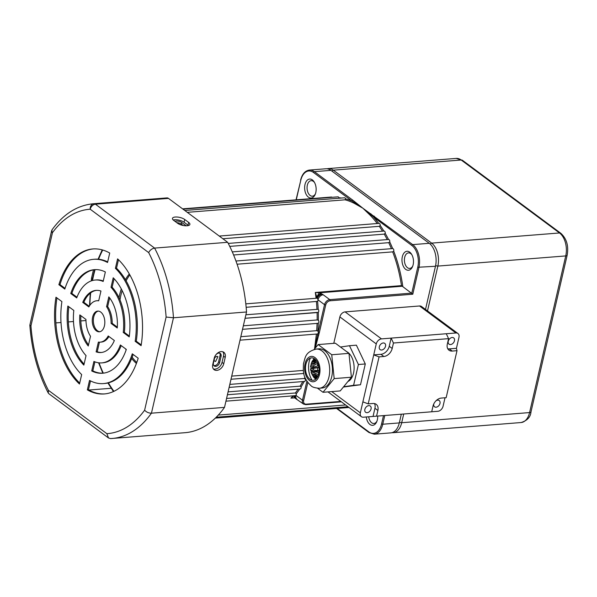 <?xml version="1.0" encoding="UTF-8"?>
<svg xmlns="http://www.w3.org/2000/svg" width="597" height="597" viewBox="0 0 597 597"><rect width="100%" height="100%" fill="white"/><g stroke="black" fill="none" stroke-linecap="round" stroke-linejoin="round"><path stroke-width="0.9" d="M312.38 179.921A9.522 5.731 85.5 0 1 314.201 181.958A9.522 5.731 85.5 0 1 315.186 194.443A9.522 5.731 85.5 0 1 308.403 197.152A9.522 5.731 85.5 0 1 304.985 184.525A9.522 5.731 85.5 0 1 312.38 179.921M314.544 182.548A7.791 4.686 -94.5 0 0 313.395 181.384A7.791 4.686 -94.5 0 0 311.149 180.66A7.791 4.686 -94.5 0 0 307.082 186.928A7.791 4.686 -94.5 0 0 310.142 195.48A7.791 4.686 -94.5 0 0 312.388 196.197A7.791 4.686 -94.5 0 0 315.44 193.801M377.685 416.072A9.522 5.731 85.5 0 1 376.729 421.736A9.522 5.731 85.5 0 1 369.939 424.452A9.522 5.731 85.5 0 1 366.289 416.975M368.707 416.781A7.791 4.686 -94.5 0 0 371.677 422.773A7.791 4.686 -94.5 0 0 373.923 423.489A7.791 4.686 -94.5 0 0 376.976 421.094M409.721 252.15A9.522 5.731 85.5 0 1 411.542 254.18A9.522 5.731 85.5 0 1 412.527 266.665A9.522 5.731 85.5 0 1 405.744 269.381A9.522 5.731 85.5 0 1 402.326 256.747A9.522 5.731 85.5 0 1 409.721 252.15M411.885 254.777A7.791 4.686 -94.5 0 0 410.736 253.606A7.791 4.686 -94.5 0 0 408.49 252.889A7.791 4.686 -94.5 0 0 404.423 259.158A7.791 4.686 -94.5 0 0 407.482 267.702A7.791 4.686 -94.5 0 0 409.729 268.419A7.791 4.686 -94.5 0 0 412.781 266.023M214.696 357.603L216.793 356.349L217.912 356.64L215.607 361.513L214.01 360.581M240.024 340.171L317.604 333.962A1.731 1.045 -94.5 0 0 317.805 333.813A1.731 1.045 -94.5 0 0 318.231 331.977L324.537 304.664L317.977 299.791A1.731 1.045 -94.5 0 0 317.305 298.381A1.731 1.045 -94.5 0 0 317.298 298.373L315.306 292.47L319.686 292.791L323.193 294.761A5.194 3.672 126.6 0 0 317.977 299.791A1.731 1.045 -94.5 0 1 317.611 301.366L246.158 307.298M245.889 314.761L318.179 309.298A1.731 1.045 -94.5 0 1 318.768 310.821A1.731 1.045 -94.5 0 1 318.298 312.306L245.076 318.291M245.076 318.298L317.097 312.574A103.885 62.513 -94.5 0 1 317.156 319.955L318.365 320.231A1.731 1.045 -94.5 0 1 318.865 321.828A1.731 1.045 -94.5 0 1 318.298 323.208L317.074 323.387M240.822 336.693L316.671 330.671L317.865 331.029A1.731 1.045 -94.5 0 1 318.231 331.977L319.41 332.29L315.231 348.126M391.401 248.68A103.885 62.513 -94.5 0 0 388.729 242.666L389.729 241.919A1.731 1.045 -94.5 0 0 389.102 239.643A1.731 1.045 -94.5 0 0 388.602 239.479A1.731 1.045 -94.5 0 0 388.535 239.487A104.751 63.036 85.5 0 0 385.207 233.323A1.731 1.045 -94.5 0 0 384.55 231.211A1.731 1.045 -94.5 0 0 384.05 231.046A1.731 1.045 -94.5 0 0 383.878 231.091A104.751 63.036 85.5 0 0 380.199 225.479A1.731 1.045 -94.5 0 0 379.52 223.539A1.731 1.045 -94.5 0 0 379.02 223.382L219.263 236.061M388.729 242.666L233.606 254.986M374.319 216.136A0.866 0.612 126.6 0 0 373.446 216.972L370.274 214.241A0.866 0.567 -45.1 0 1 369.558 214.651L362.857 208.196L354.417 203.413A0.866 0.649 117.1 0 0 355.073 202.958L351.909 200.988A0.866 0.612 -53.4 0 1 352.775 200.152L362.857 208.196L412.714 244.621A17.313 10.418 85.5 0 1 418.93 267.583L412.781 294.217L401.468 285.627A103.885 62.513 -94.5 0 0 392.677 251.867L393.721 251.18A1.731 1.045 -94.5 0 0 393.132 248.74A1.731 1.045 -94.5 0 0 392.677 248.576L235.949 261.016M392.677 251.867L237.084 264.217M385.207 233.323L384.252 234.121L229.748 246.389M380.199 225.479L379.296 226.323L222.875 238.748M341.357 198.032A104.751 63.036 85.5 0 0 338.969 197.764A1.731 1.045 -94.5 0 0 338.439 197.003A1.731 1.045 -94.5 0 0 337.947 196.838L182.98 209.144M354.417 203.413A103.885 62.513 -94.5 0 0 345.014 199.816L345.596 198.876A1.731 1.045 -94.5 0 0 345.021 197.943A1.731 1.045 -94.5 0 0 344.521 197.786L184.764 210.465M345.014 199.816L187.286 212.338M332.029 197.308A1.731 1.045 -94.5 0 0 331.895 197.197A1.731 1.045 -94.5 0 0 331.395 197.032L182.585 208.853M425.504 309.44L435.474 266.269A17.313 10.418 -94.5 0 0 429.25 243.307L330.925 170.354A17.313 10.418 -94.5 0 0 325.94 168.757L309.395 170.07A17.313 10.418 85.5 0 1 314.38 171.667L330.925 170.354M384.774 415.505L382.767 424.228A17.313 10.418 85.5 0 1 374.304 434.191L390.841 432.877A17.313 10.418 -94.5 0 0 399.303 422.915L401.318 414.191M225.942 401.169L295.381 395.654A1.731 1.045 -94.5 0 0 295.918 395.348A1.731 1.045 -94.5 0 0 296.276 393.766L295.358 392.983L226.569 398.445M304.246 381.386A1.731 1.045 -94.5 0 0 304.545 381.431A1.731 1.045 -94.5 0 0 305.373 379.185L304.358 378.483L229.808 384.401M227.42 394.751L300.209 388.968A1.731 1.045 -94.5 0 0 301.075 386.901L300.104 386.155L228.084 391.871M294.12 395.759A5.194 1.709 111 0 0 294.672 397.893L290.918 398.109L294.127 395.662M314.529 348.991L315.604 340.439L316.455 340.521L317.47 335.275L318.649 335.589M345.611 404.975L218.293 415.079M303.328 370.424L231.726 376.11M317.156 319.955L243.337 325.813M401.468 285.627L315.306 292.47A103.885 62.513 -94.5 0 1 316.067 298.276L245.815 303.858L316.41 298.246M129.303 273.978A52.812 31.783 -94.5 0 0 125.415 279.65M121.295 288.955A52.812 31.783 -94.5 0 0 119.012 297.687M125.579 348.857A52.812 31.783 -94.5 0 0 126.139 349.946M131.676 358.484A52.812 31.783 -94.5 0 0 136.407 363.476M370.931 213.778A0.866 0.575 123.6 0 0 370.274 214.241L362.857 208.196L355.073 202.958A0.866 0.649 -50 0 1 355.79 202.547M314.843 348.603L316.455 340.521L317.283 340.708M129.84 274.926A52.812 31.783 -94.5 0 0 126.094 280.814M122.131 290.56A52.812 31.783 -94.5 0 0 119.99 299.881M132.161 357.23A52.812 31.783 -94.5 0 0 136.788 362.454M317.604 333.962A104.751 63.036 85.5 0 1 317.47 335.275L317.805 333.813L318.985 334.119M294.672 397.893A5.194 1.709 111 0 0 294.679 397.893L303.515 404.057A5.194 3.672 126.6 0 1 302.478 400.214L306.873 381.162M294.642 395.714A5.194 2.679 116.9 0 0 295.627 398.311M340.82 401.415L306.201 404.169A4.328 3.06 -53.4 0 1 303.657 400.527L302.478 400.214L295.918 395.348A5.194 3.672 126.6 0 0 296.955 399.192M402.363 286.232L319.686 292.791A5.194 1.709 111 0 0 316.798 297.455M321.126 293.433A5.194 2.679 116.9 0 0 317.089 298.276M187.077 225.77A6.925 2.575 13 0 0 189.898 224.412A6.925 2.575 13 0 0 188.659 222.412L184.727 219.495A6.925 2.575 13 0 0 177.428 217.047A6.925 2.575 13 0 0 172.466 218.375A6.925 2.575 13 0 0 173.697 220.375L177.63 223.293A6.925 2.575 13 0 0 187.077 225.77M188.48 225.532A6.925 2.575 13 0 0 188.025 225.159L184.092 222.241A6.925 2.575 13 0 0 173.249 220.002M216.808 370.394A6.925 4.895 126.6 0 0 223.771 363.685L225.211 357.424A6.925 4.895 126.6 0 0 223.83 352.297A6.925 4.895 126.6 0 0 218.278 352.603A6.925 4.895 126.6 0 0 214.189 358.297L212.741 364.566A6.925 4.895 126.6 0 0 214.129 369.685A6.925 4.895 126.6 0 0 216.808 370.394M213.368 368.916A6.925 4.895 126.6 0 0 215.084 369.118A6.925 4.895 126.6 0 0 222.047 362.409L223.494 356.148A6.925 4.895 126.6 0 0 222.868 351.797M99.908 331.723A10.388 6.254 85.5 0 1 93.736 316.985A10.388 6.254 85.5 0 1 98.266 311.089M104.438 325.828A10.388 6.254 85.5 0 1 99.356 331.805A10.388 6.254 85.5 0 1 92.639 317.074A10.388 6.254 85.5 0 1 97.714 311.097A10.388 6.254 85.5 0 1 104.438 325.828M219.718 353.155A3.895 2.754 -53.4 0 1 220.047 355.573L218.599 361.834A3.895 2.754 -53.4 0 1 213.756 365.506M215.808 354.887A3.895 2.754 -53.4 0 1 218.793 353.058A3.895 2.754 -53.4 0 1 220.3 353.454A3.895 2.754 -53.4 0 1 221.084 356.334L219.636 362.603A3.895 2.754 -53.4 0 1 217.33 365.804A3.895 2.754 -53.4 0 1 214.211 365.976A3.895 2.754 -53.4 0 1 213.427 363.095L214.875 356.827A3.895 2.754 -53.4 0 1 215.726 354.999M176.794 222.666A3.895 1.448 -167 0 1 181.301 224.076L183.219 225.502M175.085 221.397A3.895 1.448 -167 0 1 176.369 221.032A3.895 1.448 -167 0 1 181.682 222.427L185.615 225.345A3.895 1.448 -167 0 1 186.1 225.8M85.975 320.522L80.826 320.932M73.483 321.514L68.349 321.925M61.013 322.507L55.879 322.917M93.445 269.866L91.617 277.769A9.522 6.731 126.6 0 0 91.408 280.836M111.161 388.274L88.923 390.035M166.123 317.044A112.549 67.73 -94.5 0 0 148.675 252.606L90.199 209.219A5.194 4.149 -93.7 0 1 93.953 203.711A117.743 70.849 85.5 0 0 93.356 203.749L166.414 197.95A117.743 70.849 85.5 0 1 167.018 197.905A5.194 3.127 85.5 0 1 168.488 198.391L227.666 242.3L154.601 248.098A117.743 70.849 85.5 0 1 173.466 317.776L151.444 413.184A117.743 70.849 85.5 0 1 111.99 438.497A117.743 70.849 85.5 0 1 110.632 438.579L185.055 432.691A117.743 70.849 85.5 0 0 224.509 407.378L151.444 413.184C148.735 413.169 146.459 412.176 144.616 410.199L166.123 317.044L173.466 317.776L246.531 311.977L224.509 407.378M227.666 242.3A117.743 70.849 85.5 0 1 246.531 311.977M79.834 314.91L85.968 319.462A20.776 12.5 -94.5 0 0 90.513 336.253L88.259 346.021A31.163 18.753 85.5 0 1 79.834 314.91M67.857 306.022L73.819 310.455A41.559 25.007 -94.5 0 0 86.043 355.603L83.849 365.103A51.946 31.26 85.5 0 1 67.857 306.022M55.976 297.216L61.909 301.612A62.334 37.507 -94.5 0 0 81.662 374.573L79.483 384.02A72.722 43.76 85.5 0 1 55.976 297.216M96.124 351.857L98.378 342.088A20.776 12.5 -94.5 0 0 100.184 342.163A20.776 12.5 -94.5 0 0 108.214 335.969L114.348 340.521A31.163 18.753 85.5 0 1 101.005 352.521A31.163 18.753 85.5 0 1 96.124 351.857L97.229 351.775L99.438 342.185M91.714 370.946L93.916 361.439A41.559 25.007 -94.5 0 0 101.826 362.879A41.559 25.007 -94.5 0 0 120.363 344.984L126.325 349.409A51.946 31.26 85.5 0 1 102.647 373.229A51.946 31.26 85.5 0 1 91.714 370.946L92.819 370.856L94.901 361.842M87.349 389.863L89.535 380.408A62.334 37.507 -94.5 0 0 103.468 383.587A62.334 37.507 -94.5 0 0 132.273 353.82L138.198 358.222A72.722 43.76 85.5 0 1 104.296 393.945A72.722 43.76 85.5 0 1 87.349 389.863L88.453 389.774L90.498 380.916M64.804 289.082L58.872 284.679A72.722 43.76 85.5 0 1 92.781 248.956A72.722 43.76 85.5 0 1 109.721 253.038L107.542 262.486A62.334 37.507 -94.5 0 0 93.602 259.314A62.334 37.507 -94.5 0 0 64.804 289.082M117.243 327.992L111.109 323.44A20.776 12.5 -94.5 0 0 106.565 306.649L108.818 296.881A31.163 18.753 85.5 0 1 117.243 327.992M129.221 336.88L123.251 332.447A41.559 25.007 -94.5 0 0 111.027 287.299L113.221 277.792A51.946 31.26 85.5 0 1 129.221 336.88M88.856 306.933L82.729 302.38A31.163 18.753 85.5 0 1 96.072 290.381A31.163 18.753 85.5 0 1 100.953 291.037L98.692 300.813A20.776 12.5 -94.5 0 0 96.893 300.739A20.776 12.5 -94.5 0 0 88.856 306.933M141.093 345.685L135.161 341.29A62.334 37.507 -94.5 0 0 115.408 268.329L117.587 258.874A72.722 43.76 85.5 0 1 141.093 345.685M105.356 271.956L103.162 281.463A41.559 25.007 -94.5 0 0 95.251 280.023A41.559 25.007 -94.5 0 0 76.715 297.918L70.744 293.493A51.946 31.26 85.5 0 1 94.423 269.672A51.946 31.26 85.5 0 1 105.356 271.956M88.52 344.872A31.163 18.753 85.5 0 1 80.879 315.686M84.08 364.11A51.946 31.26 85.5 0 1 68.849 306.761M79.7 383.095A72.722 43.76 85.5 0 1 56.954 297.933M100.184 342.163L101.281 342.074A20.776 12.5 -94.5 0 0 108.953 336.521M101.557 352.461A31.163 18.753 85.5 0 1 97.229 351.775M101.826 362.879L102.93 362.789A41.559 25.007 -94.5 0 0 121.198 345.603M103.199 373.177A51.946 31.26 85.5 0 1 92.819 370.856M103.468 383.587L104.572 383.498A62.334 37.507 -94.5 0 0 133.138 354.461M104.841 393.893A72.722 43.76 85.5 0 1 88.453 389.774M65.043 288.351L59.976 284.597A72.722 43.76 85.5 0 1 93.333 248.919M107.676 261.896A62.334 37.507 -94.5 0 0 94.707 259.225L93.602 259.314M117.303 327.126L112.214 323.35A20.776 12.5 -94.5 0 0 107.661 306.56L109.654 297.94M129.325 336.051L124.355 332.365A41.559 25.007 -94.5 0 0 112.132 287.209L114.094 278.702M89.222 306.291L83.826 302.291A31.163 18.753 85.5 0 1 96.624 290.351M98.736 300.627A20.776 12.5 -94.5 0 0 97.998 300.649L96.893 300.739M141.22 344.879L136.265 341.2A62.334 37.507 -94.5 0 0 116.512 268.24L118.475 259.717M103.274 280.971A41.559 25.007 -94.5 0 0 96.348 279.941L95.251 280.023M76.983 297.209L71.849 293.403A51.946 31.26 85.5 0 1 94.975 269.635M93.356 203.749C77.386 205.331 63.73 213.853 52.394 229.315A5.194 3.395 36.1 0 0 52.454 232.703L30.947 325.858L29.85 325.156L51.529 231.203A5.194 1.925 -167 0 0 52.454 232.703A112.549 67.73 -94.5 0 1 90.199 209.219A5.194 3.672 -53.4 0 1 95.423 204.189L154.601 248.098C151.951 248.576 149.981 250.076 148.675 252.606M30.947 325.858A112.549 67.73 -94.5 0 0 48.394 390.296L48.275 393.042L48.835 393.692L108.512 437.974L110.52 438.586M48.394 390.296L106.87 433.683L108.512 437.974M70.744 293.493L71.849 293.403M115.408 268.329L116.512 268.24M135.161 341.29L136.265 341.2M82.729 302.38L83.826 302.291M111.027 287.299L112.132 287.209M123.251 332.447L124.355 332.365M106.565 306.649L107.661 306.56M111.109 323.44L112.214 323.35M58.872 284.679L59.976 284.597M433.78 403.938A3.895 2.754 126.6 0 0 434.564 406.811A3.895 2.754 126.6 0 0 437.691 406.639A3.895 2.754 126.6 0 0 439.989 403.438A3.895 2.754 126.6 0 0 439.205 400.55A3.895 2.754 126.6 0 0 436.079 400.729M371.065 408.908A3.895 2.754 126.6 0 0 370.282 406.027A3.895 2.754 126.6 0 0 367.162 406.199A3.895 2.754 126.6 0 0 364.857 409.4A3.895 2.754 126.6 0 0 365.64 412.281A3.895 2.754 126.6 0 0 368.759 412.109A3.895 2.754 126.6 0 0 371.065 408.908M448.25 341.268A3.895 2.754 -53.4 0 1 450.556 338.066A3.895 2.754 -53.4 0 1 453.675 337.895A3.895 2.754 -53.4 0 1 454.451 340.775A3.895 2.754 -53.4 0 1 452.153 343.984A3.895 2.754 -53.4 0 1 449.034 344.156A3.895 2.754 -53.4 0 1 448.25 341.268M379.326 346.745A3.895 2.754 -53.4 0 1 381.625 343.536A3.895 2.754 -53.4 0 1 384.744 343.365A3.895 2.754 -53.4 0 1 385.528 346.253A3.895 2.754 -53.4 0 1 383.229 349.454A3.895 2.754 -53.4 0 1 380.102 349.626A3.895 2.754 -53.4 0 1 379.326 346.745M379.065 356.872L383.856 356.491L380.908 354.305L373.722 354.879L379.065 356.872L368.215 403.87L362.879 401.871L376.259 343.909L339.872 316.917A5.194 3.672 -53.4 0 1 345.096 311.888L419.534 305.977A5.194 3.672 -53.4 0 1 421.549 306.507L457.929 333.499A5.194 3.672 126.6 0 0 455.921 332.977L419.534 305.977M333.775 343.335L339.872 316.917M362.879 401.871L360.342 412.833A5.194 3.672 126.6 0 0 361.386 416.676A5.194 3.672 126.6 0 0 363.394 417.206L437.84 411.296A5.194 3.672 126.6 0 0 443.056 406.266L445.019 397.774M428.183 412.064L373.043 416.437L374.931 408.281A8.291 5.866 126.6 0 0 374.491 403.572M447.772 348.797A8.291 5.866 126.6 0 0 449.257 348.879L456.436 348.312L458.966 337.342A5.194 3.672 126.6 0 0 457.929 333.499M380.908 354.305A8.291 5.866 126.6 0 0 389.244 346.275L391.125 338.118L381.476 338.887A5.194 3.672 126.6 0 0 376.259 343.909M446.265 333.738L448.593 338.641L393.453 343.021L391.125 338.118L455.921 332.977M376.625 415.915L377.879 410.467A8.291 5.866 -53.4 0 0 376.214 404.333A8.291 5.866 -53.4 0 0 373.006 403.49L368.215 403.87M449.257 348.879L452.205 351.066L457.003 350.685L446.153 397.684L441.355 398.065A8.291 5.866 -53.4 0 0 433.019 406.087L431.765 411.534M452.205 351.066A8.291 5.866 -53.4 0 1 448.996 350.223A8.291 5.866 -53.4 0 1 447.332 344.088L448.593 338.641M389.244 346.275L392.192 348.469L393.453 343.021M392.192 348.469A8.291 5.866 -53.4 0 1 383.856 356.491M457.003 350.685L456.436 348.312M318.656 373.968A13.418 8.074 85.5 0 1 318.164 372.334L318.97 372.267M319.096 370.558L317.805 370.662A13.418 8.074 85.5 0 1 317.507 367.737L318.947 367.618M318.649 365.924L317.507 366.013A13.418 8.074 85.5 0 1 317.805 363.267M314.306 376.901L317.059 376.677A8.656 5.209 85.5 0 1 316.694 376.431A8.656 5.209 85.5 0 1 316.328 376.14L313.574 376.356A8.656 5.209 85.5 0 0 313.932 376.647A8.656 5.209 85.5 0 0 314.306 376.901L315.813 379.155M317.507 366.013L313.291 366.991A8.656 5.209 85.5 0 1 313.425 365.752L317.82 363.17M313.291 366.991L310.53 367.207A8.656 5.209 85.5 0 1 310.671 365.968L313.425 365.752M317.313 362.2L315.843 362.364M311.328 364.379L310.671 365.968M346.611 351.611A15.582 9.38 85.5 0 1 347.947 352.417A15.582 9.38 85.5 0 1 354.118 367.856A15.582 9.38 85.5 0 1 347.902 381.535M318.723 366.267A15.582 9.38 -94.5 0 0 318.731 367.349L315.977 367.565C312.358 367.931 310.544 368.386 310.53 368.931A8.656 5.209 85.5 0 0 310.664 370.207C310.813 371.058 312.709 371.401 316.358 371.244L319.082 371.028M317.805 370.662L313.418 369.991L310.664 370.244L310.53 368.931L317.507 367.737M313.418 369.991A8.656 5.209 85.5 0 1 313.283 368.715M312.134 374.453L311.403 373.043A8.656 5.209 85.5 0 1 311.015 371.879L313.776 371.662L318.164 372.334M311.552 373.513L311.015 371.879M311.403 373.043L314.164 372.827A8.656 5.209 85.5 0 1 313.776 371.662M319.052 374.998L314.164 372.827M314.589 378.244L312.671 375.364A8.656 5.209 85.5 0 1 312.074 374.461L314.828 374.237L317.932 376.147M313.783 377.379L312.074 374.461M312.671 375.364L315.425 375.147A8.656 5.209 85.5 0 1 315.029 374.565A8.656 5.209 85.5 0 1 314.828 374.237M316.611 376.543L315.425 375.147M315.432 379.177L313.574 376.356M316.708 378.222L316.111 377.453A8.656 5.209 85.5 0 1 315.335 377.341L317.41 377.177M316.216 378.782L315.335 377.341M316.111 377.453L317.194 377.371M315.582 359.737L315.373 360.178A8.656 5.209 85.5 0 1 316.044 360.26M314.388 358.722L313.604 360.663A8.656 5.209 85.5 0 1 314.335 360.327L315.791 360.215M314.947 359.14L314.335 360.327M313.604 360.663L316.201 360.454M312.097 362.125A8.656 5.209 85.5 0 1 312.701 361.394L315.455 361.17A8.656 5.209 85.5 0 0 314.858 361.909L312.097 362.125L313.94 358.454M314.037 358.506L312.701 361.394M312.492 360.737L311.03 364.401A8.656 5.209 85.5 0 1 311.425 363.349L314.179 363.133L316.268 360.543M311.925 361.715L311.425 363.349M311.03 364.401L313.791 364.185A8.656 5.209 85.5 0 1 314.126 363.252A8.656 5.209 85.5 0 1 314.179 363.133M317.134 361.872L313.791 364.185M340.491 347.036L349.491 345.715L358.401 364.506L353.596 385.311L343.626 386.774M349.491 345.715L356.387 345.17L365.297 363.961L360.491 384.759L343.402 387.043M353.596 385.311L360.491 384.759M358.401 364.506L365.297 363.961M314.664 358.924A11.253 6.776 85.5 0 1 318.679 373.856A11.253 6.776 85.5 0 1 309.925 379.259A11.253 6.776 85.5 0 1 305.91 364.319A11.253 6.776 85.5 0 1 314.664 358.924M324.701 350.678A19.649 11.828 -94.5 0 0 319.014 348.842L316.253 349.058A19.649 11.828 85.5 0 1 321.947 350.894A19.649 11.828 85.5 0 1 329.626 372.461A19.649 11.828 85.5 0 1 319.365 388.244L322.126 388.02A19.649 11.828 -94.5 0 0 332.387 372.244A19.649 11.828 -94.5 0 0 324.701 350.678M314.179 349.417L318.134 344.573L331.745 354.745L334.178 378.602L322.999 392.289L317.589 388.244M331.745 354.745L348.976 353.372L335.365 343.208L318.134 344.573M348.976 353.372L351.409 377.229L334.178 378.602M351.409 377.229L340.23 390.923L322.999 392.289M312.104 380.252A16.447 9.895 85.5 0 1 310.343 358.096M327.141 168.779A17.313 10.418 85.5 0 1 328.328 168.57A17.313 10.418 85.5 0 1 333.313 170.167L431.638 243.121A17.313 10.418 85.5 0 1 437.855 266.083L427.504 310.925M403.706 414.005L401.691 422.728A17.313 10.418 85.5 0 1 393.229 432.691A17.313 10.418 85.5 0 1 392.028 432.668M102.729 250.031A98.692 59.394 -94.5 0 0 98.572 259.247M95.087 269.628A98.692 59.394 -94.5 0 0 92.505 280.5M90.669 292.866A98.692 59.394 -94.5 0 0 89.871 305.283M99.042 362.842A98.692 59.394 -94.5 0 0 103.311 373.17M108.385 382.864A98.692 59.394 -94.5 0 0 113.945 391.311M337.208 408.423L368.804 431.87A16.447 9.895 -94.5 0 0 381.58 423.915L382.767 424.228L399.303 422.915M323.193 294.761L329.76 299.634L411.781 293.12L417.751 267.277L435.474 266.269M412.781 294.217L330.066 300.784A4.328 3.06 -53.4 0 0 325.716 304.97L319.41 332.29M307.813 382.52L303.657 400.527M305.574 378.782A104.751 63.036 85.5 0 1 305.373 379.185M304.209 381.453A104.751 63.036 85.5 0 1 301.075 386.901M299.716 389.013A104.751 63.036 85.5 0 1 296.276 393.766M294.425 397.833L290.918 398.109A103.885 62.513 -94.5 0 0 292.993 395.848M304.358 378.483A103.885 62.513 -94.5 0 0 304.94 377.282M295.358 392.983A103.885 62.513 -94.5 0 0 298.164 389.132M300.104 386.155A103.885 62.513 -94.5 0 0 302.761 381.573M316.955 309.119A103.885 62.513 -94.5 0 0 316.425 301.724M317.611 301.366A104.751 63.036 85.5 0 1 318.179 309.298M318.298 312.306A104.751 63.036 85.5 0 1 318.365 320.231M316.671 330.671A103.885 62.513 -94.5 0 0 317.074 323.41M318.298 323.208A104.751 63.036 85.5 0 1 317.865 331.029M315.604 340.439A103.885 62.513 -94.5 0 0 316.365 334.111M389.729 241.919A104.751 63.036 85.5 0 1 392.677 248.576M393.721 251.18A104.751 63.036 85.5 0 1 402.811 286.463M387.214 239.591A103.885 62.513 -94.5 0 0 384.252 234.121M382.49 231.173A103.885 62.513 -94.5 0 0 379.296 226.323M345.596 198.876A104.751 63.036 85.5 0 1 351.909 200.988L313.515 172.503A16.447 9.895 -94.5 0 0 300.739 180.458L296.261 199.823M381.58 423.915L383.498 415.609M417.751 267.277A16.447 9.895 -94.5 0 0 411.84 245.464L373.446 216.972A104.751 63.036 85.5 0 1 378.699 223.405M411.84 245.464A0.866 0.612 126.6 0 1 412.714 244.621L429.25 243.307M313.515 172.503A0.866 0.612 -53.4 0 1 314.38 171.667L352.775 200.152M377.259 223.517A103.885 62.513 -94.5 0 0 369.558 214.651M300.739 180.458L296.045 199.846M325.716 304.97L324.537 304.664A5.194 3.672 126.6 0 1 329.76 299.634A0.866 0.522 85.5 0 1 330.066 300.784M368.804 431.87A0.866 0.612 126.6 0 0 368.976 432.512L374.304 434.191M306.201 404.169A0.866 0.522 85.5 0 1 305.776 404.662L303.515 404.057M294.866 395.699A5.194 3.679 126.6 0 0 296.037 398.557M322.283 294.134A5.194 3.679 126.6 0 0 317.298 298.373M188.025 225.159L188.659 222.412M222.047 362.409L223.771 363.685M221.084 356.334L220.047 355.573M181.682 222.427L181.301 224.076M185.615 225.345L185.518 225.785M219.636 362.603L218.599 361.834M168.488 198.391L95.423 204.189A5.194 3.127 85.5 0 0 93.953 203.711L167.018 197.905M106.87 433.683A112.549 67.73 -94.5 0 0 144.616 410.199M92.505 278.426L91.617 277.769M223.494 356.148L225.211 357.424M184.092 222.241L184.727 219.495M331.723 391.595L360.342 412.833M345.096 311.888L381.476 338.887M377.879 410.467L374.931 408.281M314.977 357.588A12.724 7.657 -94.5 0 0 305.074 363.7A12.724 7.657 -94.5 0 0 309.619 380.587A12.724 7.657 -94.5 0 0 319.514 374.483A12.724 7.657 -94.5 0 0 314.977 357.588M560.867 233.323A3.463 2.448 126.6 0 0 559.523 232.964L461.197 160.011A17.313 10.418 -94.5 0 0 456.212 158.414L462.541 160.362L560.867 233.323C566.695 238.703 568.792 246.016 567.15 255.247L530.987 411.893C530.576 417.034 527.285 420.587 521.114 422.534A17.313 10.418 -94.5 0 0 529.576 412.572L565.74 255.926A17.313 10.418 -94.5 0 0 559.523 232.964L431.638 243.121L430.161 244.069M567.15 255.247A3.463 1.284 -167 0 1 565.74 255.926L437.855 266.083L435.594 265.717M530.987 411.893A3.463 1.284 -167 0 1 529.576 412.572L401.691 422.728L399.43 422.363M462.541 160.362A3.463 2.448 126.6 0 0 461.197 160.011L333.313 170.167L331.895 171.07M102.184 249.874L98.065 259.21M94.624 269.672L92.072 280.62M90.266 293.179L89.505 305.836M98.595 362.789L102.841 373.192M107.893 382.983L113.43 391.55M317.791 323.358L242.524 329.328M348.999 407.49L215.338 418.101M348.006 406.751L216.241 417.213M384.05 231.046L228.255 243.419M388.602 239.479L232.293 251.889M304.545 381.431L229.114 387.416M303.813 373.468L231.002 379.252M309.395 170.07C305.052 170.735 302.112 174.115 300.582 180.204M336.589 408.475L368.976 432.512M341.387 401.841L305.776 404.662M52.394 229.315A5.194 5.194 0 0 0 51.529 231.203M29.85 325.156C31.731 350.342 37.872 372.968 48.275 393.042M361.386 416.676L327.984 391.893M310.701 365.67L310.53 367.17M316.253 349.058C304.97 352.051 305.38 357.513 303.47 363.685C303.246 371.438 302.373 377.401 310.992 385.699C312.209 387.125 315 387.975 319.365 388.244M521.114 422.534L393.229 432.691M456.212 158.414L328.328 168.57"/></g></svg>
